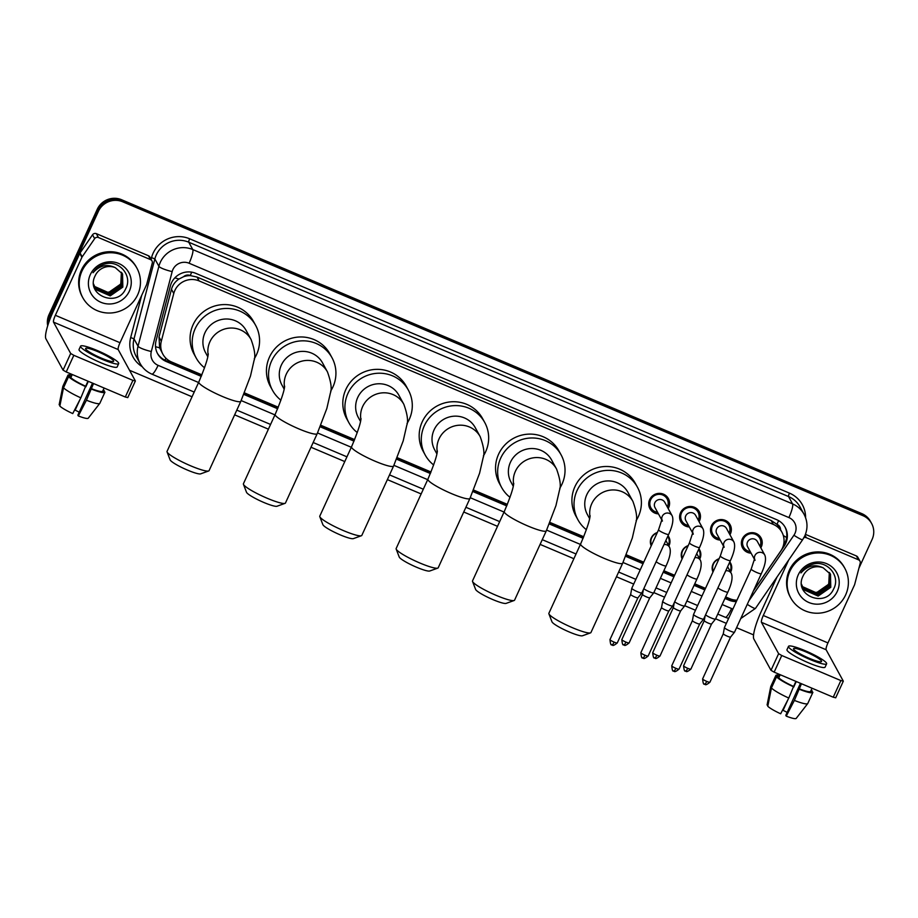 <?xml version="1.0" encoding="UTF-8"?>
<svg xmlns="http://www.w3.org/2000/svg" width="918" height="918" viewBox="0 0 918 918"><rect width="100%" height="100%" fill="white"/><g stroke="black" fill="none" stroke-linecap="round" stroke-linejoin="round"><path stroke-width="1.38" d="M668.04 535.733A9.868 9.582 -28.7 0 1 668.843 545.958M651.218 545.82A9.868 9.582 -28.7 0 1 657.311 532.52M698.919 548.826A9.868 9.582 -28.7 0 1 699.723 559.051M682.097 558.913A9.868 9.582 -28.7 0 1 688.19 545.613M729.81 561.931A9.868 9.582 -28.7 0 1 730.613 572.144M712.988 572.006A9.868 9.582 -28.7 0 1 719.069 558.718M658.447 513.873A10.5 10.19 -28.7 0 1 649.669 499.599A10.5 10.19 -28.7 0 1 668.361 498.577A10.5 10.19 -28.7 0 1 668.178 508.538M689.326 526.966A10.5 10.19 -28.7 0 1 680.548 512.692A10.5 10.19 -28.7 0 1 699.241 511.67A10.5 10.19 -28.7 0 1 699.057 521.642M720.205 540.059A10.5 10.19 -28.7 0 1 711.439 525.784A10.5 10.19 -28.7 0 1 730.131 524.775A10.5 10.19 -28.7 0 1 729.948 534.735M751.096 553.164A10.5 10.19 -28.7 0 1 742.318 538.889A10.5 10.19 -28.7 0 1 761.011 537.868A10.5 10.19 -28.7 0 1 760.827 547.828M753.483 590.756L780.839 550.915A18.498 17.97 151.3 0 0 773.312 524.408L199.172 280.942A18.498 17.97 151.3 0 0 173.766 293.496L161.316 341.209A18.498 17.97 151.3 0 0 171.482 361.944L201.891 374.831M183.566 276.72A18.498 17.97 -28.7 0 1 190.542 275.641L190.256 275.515A6.162 5.99 151.3 0 0 183.566 276.72L179.01 279.015C175.2 281.539 172.687 284.97 171.471 289.296L159.021 337.009L159.629 347.853L162.876 354.187M780.564 529.697A6.162 5.99 151.3 0 0 776.984 524.316L776.685 524.189A18.498 17.97 -28.7 0 1 779.795 528.286L781.918 532.165M776.685 524.189L771.189 520.529L197.049 277.064L190.542 275.641M725.633 596.918L729.89 598.731A18.498 17.97 151.3 0 0 736.959 600.177M244.475 392.893L278.257 407.213M320.841 425.275L354.623 439.596M397.207 457.657L431.001 471.99M473.573 490.04L507.367 504.372M549.951 522.422L583.733 536.755M626.317 554.805L643.725 562.195M663.875 570.732L674.604 575.288M694.754 583.825L705.483 588.381M48.505 323.285A18.498 17.97 -28.7 0 1 50.134 316.744L98.387 211.347L97.824 210.314A18.498 17.97 -28.7 0 1 122.163 200.767L862.427 514.665A18.498 17.97 -28.7 0 1 871.033 522.422A18.498 17.97 -28.7 0 0 862.427 514.665L122.163 200.767A18.498 17.97 -28.7 0 0 97.824 210.314L49.572 315.712L97.824 210.314L97.262 209.281A18.498 17.97 -28.7 0 1 121.601 199.734L861.864 513.644A18.498 17.97 -28.7 0 1 870.471 521.39L871.607 523.455A18.498 17.97 -28.7 0 1 872.1 539.44L858.892 568.276M47.988 324.857A18.498 17.97 -28.7 0 1 49.572 315.712A18.498 17.97 -28.7 0 0 47.988 324.857M47.713 325.752A18.498 17.97 -28.7 0 1 49.01 314.679L97.262 209.281M753.357 591.02L784.156 546.176A18.498 17.97 151.3 0 0 776.628 519.657L195.798 273.357A18.498 17.97 151.3 0 0 170.381 285.911L156.06 340.773A18.498 17.97 151.3 0 0 166.238 361.508L201.272 376.369M784.947 526.909A18.498 17.97 -28.7 0 1 783.593 545.143L783.41 545.407M98.387 211.347A18.498 17.97 -28.7 0 1 122.725 201.799L863 515.698A18.498 17.97 -28.7 0 1 871.607 523.455M753.575 634.9L736.569 627.694M726.356 623.356L715.615 618.801M695.465 610.263L684.736 605.708M664.586 597.17L653.845 592.615M633.707 584.077L616.471 576.768M573.876 558.706L540.105 544.385M497.51 526.324L463.739 512.003M421.144 493.941L387.373 479.621M344.778 461.559L311.007 447.238M268.412 429.176L234.629 414.844M192.046 396.783L129.53 370.275M724.945 598.433L728.984 600.142A18.498 17.97 151.3 0 0 736.316 601.588M243.844 394.419L277.638 408.751M320.21 426.801L354.004 441.133M396.576 459.184L430.37 473.516M472.954 491.566L506.736 505.898M549.32 523.948L583.102 538.281M625.686 556.331L643.036 563.698M663.186 572.235L673.915 576.791M694.065 585.328L704.795 589.884M201.547 375.691L165.665 360.476A18.498 17.97 -28.7 0 1 157.357 353.235M736.81 600.521A18.498 17.97 -28.7 0 1 728.422 599.11L725.243 597.767M705.104 589.218L694.364 584.663M674.225 576.125L663.485 571.57M643.334 563.032L625.961 555.665M583.389 537.604L549.595 523.283M507.011 505.221L473.229 490.901M430.645 472.839L396.863 458.507M354.279 440.456L320.497 426.124M277.913 408.074L244.119 393.742M789.893 571.271A30.833 29.938 -28.7 0 1 816.836 552.992A30.833 29.938 -28.7 0 1 844.812 568.276A30.833 29.938 -28.7 0 1 845.639 594.91A30.833 29.938 -28.7 0 1 818.707 613.19A30.833 29.938 -28.7 0 1 790.731 597.893A30.833 29.938 -28.7 0 1 789.893 571.271M790.731 597.893L790.168 596.861A30.833 29.938 -28.7 0 1 789.331 570.239A30.833 29.938 -28.7 0 1 816.263 551.959A30.833 29.938 -28.7 0 1 844.25 567.244L844.812 568.276M803.043 576.079C793.118 595.243 825.316 608.244 833.521 589.172C841.026 576.125 827.152 559.854 812.809 564.168C807.737 565.614 803.789 568.54 800.966 572.935C807.588 565.614 815.012 563.916 823.251 567.863A15.411 14.975 -28.7 0 0 803.043 576.079M837.285 591.364A21.584 20.953 -28.7 0 1 808.884 602.506A21.584 20.953 -28.7 0 1 798.258 574.817A21.584 20.953 -28.7 0 1 826.659 563.675A21.584 20.953 -28.7 0 1 837.285 591.364M802.894 588.002L803.847 589.482L817.938 595.667L830.549 586.889L830.377 574.014M801.494 584.227L804.076 589.895L818.156 596.08L830.779 587.29L830.492 574.22L823.251 567.863M802.481 587.164L817.031 594.026L829.654 585.248L829.883 573.222M802.573 587.382L817.261 594.439L829.872 585.661L830.01 573.417M829.344 572.453L828.759 583.607C825.89 588.989 821.392 591.938 815.241 592.454A15.411 14.975 -28.7 0 1 802.171 586.441M802.206 586.522L816.366 592.798L828.977 584.02L829.482 572.648M805.052 535.309L806.383 537.719L858.502 559.819L856.379 555.952A3.087 2.995 -28.7 0 1 857.814 557.249L859.936 561.116A3.087 2.995 151.3 0 0 858.502 559.819M805.442 534.356L856.379 555.952M776.995 577.043L761.171 611.629A24.66 4.67 -67 0 0 753.839 638.974L771.005 670.324L778.625 653.685L761.458 622.335A6.162 1.17 113 0 1 763.283 615.496L788.677 560.037M835.667 697.737L833.234 697.21L840.854 680.559L843.286 681.099L826.12 649.749A6.162 1.17 113 0 1 827.944 642.921L854.509 584.915A3.087 2.995 151.3 0 0 854.681 584.41L860.2 563.285A3.087 2.995 151.3 0 0 859.936 561.116M778.625 653.685L781.757 655.509L774.138 672.148L833.234 697.21M774.138 672.148L771.005 670.324M781.757 655.509L840.854 680.559M806.383 537.719A3.087 2.995 151.3 0 0 803.835 537.787M809.32 658.309A15.411 2.238 24.6 0 0 821.576 661.499A15.411 2.238 24.6 0 0 805.797 651.86A15.411 2.238 24.6 0 0 793.542 648.67A15.411 2.238 24.6 0 0 809.32 658.309M800.473 683.313L785.808 715.34L786.244 716.143L794.368 700.411L801.471 683.738M787.151 712.402A12.336 1.79 24.6 0 0 783.077 710.348L788.023 699.527M793.818 686.871L796.262 681.535M778.12 676.44A17.878 2.593 24.6 0 0 778.097 676.486A17.878 2.593 24.6 0 0 778.074 676.532L775.813 675.579L770.741 686.664A20.345 2.949 24.6 0 0 770.741 686.664L767.081 704.99L767.964 705.368M771.441 687.961A20.345 2.949 24.6 0 0 788.791 698.047L780.667 713.779A16.031 2.329 24.6 0 1 767.781 706.275L771.441 687.961L776.525 676.864L778.785 677.828L780.208 674.719M778.785 677.828A17.878 2.593 24.6 0 0 793.588 686.435L788.791 698.047M795.895 681.374L793.588 686.435M788.493 646.352L786.978 649.692A20.965 3.041 24.6 0 0 808.437 662.796A20.965 3.041 24.6 0 0 825.098 667.145L826.625 663.817A20.965 3.041 24.6 0 0 805.155 650.701A20.965 3.041 24.6 0 0 788.493 646.352A20.965 3.041 24.6 0 0 809.963 659.468A20.965 3.041 24.6 0 0 826.625 663.817M811.799 691.828L812.178 690.99L811.007 690.497M812.178 690.99A20.345 2.949 24.6 0 0 811.202 690.095M778.682 675.2A20.345 2.949 24.6 0 0 775.848 675.464A20.345 2.949 24.6 0 0 775.813 675.579M776.525 676.864A20.345 2.949 24.6 0 0 793.875 686.951M770.833 686.457A20.345 2.949 24.6 0 0 770.776 686.549A20.345 2.949 24.6 0 0 770.741 686.653L770.076 689.969M782.744 709.752L783.077 710.348M799.153 688.798A17.878 2.593 24.6 0 0 810.617 691.369A17.878 2.593 24.6 0 0 810.628 691.323L812.889 692.287A20.345 2.949 24.6 0 1 812.855 692.401A20.345 2.949 24.6 0 1 799.44 689.315M810.617 691.369L812.051 688.225L810.628 691.323M794.368 700.411A20.345 2.949 24.6 0 0 807.725 703.578A20.345 2.949 24.6 0 0 807.771 703.498L812.855 692.401M786.244 716.143A16.031 2.329 24.6 0 0 796.193 718.404A16.031 2.329 24.6 0 0 796.227 718.346M81.966 271.074A30.833 29.938 -28.7 0 1 108.898 252.794A30.833 29.938 -28.7 0 1 136.874 268.079A30.833 29.938 -28.7 0 1 137.711 294.712A30.833 29.938 -28.7 0 1 110.768 312.992A30.833 29.938 -28.7 0 1 82.792 297.696A30.833 29.938 -28.7 0 1 81.966 271.074M82.792 297.696L82.23 296.675A30.833 29.938 -28.7 0 1 81.404 270.041A30.833 29.938 -28.7 0 1 108.335 251.762A30.833 29.938 -28.7 0 1 136.312 267.046L136.874 268.079M95.105 275.882C85.179 295.045 117.389 308.046 125.582 288.975C133.087 275.928 119.214 259.656 104.87 263.971C99.798 265.417 95.862 268.343 93.039 272.738C99.649 265.417 107.073 263.718 115.312 267.666A15.411 14.975 -28.7 0 0 95.197 275.698A15.411 14.975 -28.7 0 0 95.105 275.882M129.346 291.167A21.584 20.953 -28.7 0 1 100.946 302.309A21.584 20.953 -28.7 0 1 90.32 274.62A21.584 20.953 -28.7 0 1 118.72 263.477A21.584 20.953 -28.7 0 1 129.346 291.167M94.956 287.804L95.908 289.285L109.999 295.47L122.61 286.691L122.438 273.816M93.567 284.029L96.138 289.698L110.217 295.883L122.84 287.093L122.553 274.023L115.312 267.666M94.543 286.967L109.104 293.829L121.715 285.05L121.956 273.025M94.646 287.185L109.322 294.242L121.945 285.464L122.083 273.22M121.405 272.256L120.82 283.41C117.963 288.791 113.453 291.74 107.303 292.257A15.411 14.975 -28.7 0 1 94.233 286.244M94.267 286.324L108.427 292.601L121.038 283.823L121.543 272.451M590.504 632.881L582.471 635.772A16.96 2.467 -155.4 0 1 569.321 632.009A16.96 2.467 -155.4 0 1 551.97 621.807L548.907 613.844A23.122 3.362 24.6 0 0 572.568 627.751A23.122 3.362 24.6 0 0 590.504 632.881A23.122 3.362 24.6 0 0 590.94 632.536L622.679 563.204A23.122 3.362 -155.4 0 1 604.308 558.419A23.122 3.362 -155.4 0 1 580.635 543.949L548.884 613.293A23.122 3.362 24.6 0 0 548.907 613.844M589.987 516.731A23.122 22.457 151.3 0 1 591.754 503.695A23.122 22.457 151.3 0 1 622.186 491.75A23.122 22.457 151.3 0 1 632.938 501.446L627.992 492.415A23.122 22.457 151.3 0 0 607.005 480.952A23.122 22.457 151.3 0 0 586.809 494.664A23.122 22.457 151.3 0 0 587.428 514.631L589.62 518.636M586.384 529.709A33.909 32.933 -28.7 0 1 577.961 519.817A33.909 32.933 -28.7 0 1 577.055 490.522A33.909 32.933 -28.7 0 1 606.683 470.406A33.909 32.933 -28.7 0 1 637.459 487.228A33.909 32.933 -28.7 0 1 638.366 516.524A33.909 32.933 -28.7 0 1 636.094 520.701M577.961 519.817L575.85 515.939A33.909 32.933 -28.7 0 1 574.932 486.655A33.909 32.933 -28.7 0 1 604.56 466.539A33.909 32.933 -28.7 0 1 635.336 483.361L637.459 487.228M514.137 600.498L506.105 603.39A16.96 2.467 -155.4 0 1 492.943 599.626A16.96 2.467 -155.4 0 1 475.604 589.425L472.541 581.461A23.122 3.362 24.6 0 0 496.19 595.369A23.122 3.362 24.6 0 0 514.137 600.498A23.122 3.362 24.6 0 0 514.573 600.154L546.313 530.822A23.122 3.362 -155.4 0 1 527.942 526.025A23.122 3.362 -155.4 0 1 504.269 511.567L472.518 580.91A23.122 3.362 24.6 0 0 472.541 581.461M513.621 484.348A23.122 22.457 151.3 0 1 515.388 471.301A23.122 22.457 151.3 0 1 545.808 459.367A23.122 22.457 151.3 0 1 556.572 469.064L551.626 460.033A23.122 22.457 151.3 0 0 530.638 448.558A23.122 22.457 151.3 0 0 510.442 462.27A23.122 22.457 151.3 0 0 511.062 482.248L513.254 486.253M510.018 497.326A33.909 32.933 -28.7 0 1 501.595 487.435A33.909 32.933 -28.7 0 1 500.689 458.139A33.909 32.933 -28.7 0 1 530.317 438.024A33.909 32.933 -28.7 0 1 561.093 454.846A33.909 32.933 -28.7 0 1 562 484.142A33.909 32.933 -28.7 0 1 559.728 488.319M501.595 487.435L499.484 483.556A33.909 32.933 -28.7 0 1 498.566 454.272A33.909 32.933 -28.7 0 1 528.194 434.157A33.909 32.933 -28.7 0 1 558.97 450.979L561.093 454.846M437.771 568.116L429.739 571.007A16.96 2.467 -155.4 0 1 416.577 567.244A16.96 2.467 -155.4 0 1 399.238 557.042L396.174 549.079A23.122 3.362 24.6 0 0 419.824 562.986A23.122 3.362 24.6 0 0 437.771 568.116A23.122 3.362 24.6 0 0 438.207 567.772L469.947 498.44A23.122 3.362 -155.4 0 1 451.576 493.643A23.122 3.362 -155.4 0 1 427.903 479.185L396.151 548.528A23.122 3.362 24.6 0 0 396.174 549.079M437.243 451.966A23.122 22.457 151.3 0 1 439.022 438.919A23.122 22.457 151.3 0 1 469.442 426.985A23.122 22.457 151.3 0 1 480.206 436.681L475.26 427.65A23.122 22.457 151.3 0 0 454.272 416.175A23.122 22.457 151.3 0 0 434.076 429.888A23.122 22.457 151.3 0 0 434.696 449.866L436.888 453.871M433.652 464.944A33.909 32.933 -28.7 0 1 425.229 455.041A33.909 32.933 -28.7 0 1 424.323 425.757A33.909 32.933 -28.7 0 1 453.94 405.641A33.909 32.933 -28.7 0 1 484.727 422.464A33.909 32.933 -28.7 0 1 485.633 451.759A33.909 32.933 -28.7 0 1 483.361 455.936M425.229 455.041L423.118 451.174A33.909 32.933 -28.7 0 1 422.2 421.89A33.909 32.933 -28.7 0 1 451.828 401.774A33.909 32.933 -28.7 0 1 482.604 418.597L484.727 422.464M361.405 535.733L353.373 538.625A16.96 2.467 -155.4 0 1 340.211 534.861A16.96 2.467 -155.4 0 1 322.872 524.66L319.808 516.696A23.122 3.362 24.6 0 0 343.458 530.604A23.122 3.362 24.6 0 0 361.405 535.733A23.122 3.362 24.6 0 0 361.83 535.389L393.581 466.057A23.122 3.362 -155.4 0 1 375.21 461.261A23.122 3.362 -155.4 0 1 351.537 446.802L319.785 516.134A23.122 3.362 24.6 0 0 319.808 516.696M360.877 419.583A23.122 22.457 151.3 0 1 362.656 406.536A23.122 22.457 151.3 0 1 393.076 394.602A23.122 22.457 151.3 0 1 403.84 404.299L398.894 395.268A23.122 22.457 151.3 0 0 377.906 383.793A23.122 22.457 151.3 0 0 357.71 397.505A23.122 22.457 151.3 0 0 358.33 417.483L360.522 421.488M357.286 432.562A33.909 32.933 -28.7 0 1 348.863 422.659A33.909 32.933 -28.7 0 1 347.945 393.374A33.909 32.933 -28.7 0 1 377.573 373.259A33.909 32.933 -28.7 0 1 408.349 390.081A33.909 32.933 -28.7 0 1 409.267 419.377A33.909 32.933 -28.7 0 1 406.995 423.554M348.863 422.659L346.74 418.792A33.909 32.933 -28.7 0 1 345.834 389.507A33.909 32.933 -28.7 0 1 375.462 369.392A33.909 32.933 -28.7 0 1 406.238 386.214L408.349 390.081M285.039 503.351L277.007 506.243A16.96 2.467 -155.4 0 1 263.845 502.479A16.96 2.467 -155.4 0 1 246.506 492.277L243.442 484.302A23.122 3.362 24.6 0 0 267.092 498.222A23.122 3.362 24.6 0 0 285.039 503.351A23.122 3.362 24.6 0 0 285.464 503.007L317.215 433.663A23.122 3.362 -155.4 0 1 298.832 428.878A23.122 3.362 -155.4 0 1 275.159 414.42L243.419 483.752A23.122 3.362 24.6 0 0 243.442 484.302M284.511 387.201A23.122 22.457 151.3 0 1 286.278 374.154A23.122 22.457 151.3 0 1 316.71 362.22A23.122 22.457 151.3 0 1 327.462 371.916L322.528 362.885A23.122 22.457 151.3 0 0 301.54 351.41A23.122 22.457 151.3 0 0 281.333 365.123A23.122 22.457 151.3 0 0 281.964 385.101L284.155 389.106M280.919 400.179A33.909 32.933 -28.7 0 1 272.497 390.276A33.909 32.933 -28.7 0 1 271.579 360.992A33.909 32.933 -28.7 0 1 301.207 340.876A33.909 32.933 -28.7 0 1 331.983 357.699A33.909 32.933 -28.7 0 1 332.901 386.994A33.909 32.933 -28.7 0 1 330.618 391.16M272.497 390.276L270.374 386.409A33.909 32.933 -28.7 0 1 269.467 357.113A33.909 32.933 -28.7 0 1 299.084 337.009A33.909 32.933 -28.7 0 1 329.872 353.832L331.983 357.699M208.661 470.968L200.64 473.86A16.96 2.467 -155.4 0 1 187.479 470.096A16.96 2.467 -155.4 0 1 170.128 459.895L167.076 451.92A23.122 3.362 24.6 0 0 190.726 465.839A23.122 3.362 24.6 0 0 208.661 470.968A23.122 3.362 24.6 0 0 209.097 470.624L240.849 401.281A23.122 3.362 -155.4 0 1 222.466 396.496A23.122 3.362 -155.4 0 1 198.793 382.037L167.053 451.369A23.122 3.362 24.6 0 0 167.076 451.92M208.145 354.818A23.122 22.457 151.3 0 1 209.912 341.771A23.122 22.457 151.3 0 1 240.344 329.837A23.122 22.457 151.3 0 1 251.096 339.534L246.15 330.503A23.122 22.457 151.3 0 0 225.174 319.028A23.122 22.457 151.3 0 0 204.966 332.741A23.122 22.457 151.3 0 0 205.598 352.719L207.789 356.723M204.553 367.785A33.909 32.933 -28.7 0 1 196.131 357.894A33.909 32.933 -28.7 0 1 195.213 328.61A33.909 32.933 -28.7 0 1 224.841 308.494A33.909 32.933 -28.7 0 1 255.617 325.316A33.909 32.933 -28.7 0 1 256.535 354.612A33.909 32.933 -28.7 0 1 254.252 358.777M196.131 357.894L194.008 354.027A33.909 32.933 -28.7 0 1 193.09 324.731A33.909 32.933 -28.7 0 1 222.718 304.627A33.909 32.933 -28.7 0 1 253.494 321.449L255.617 325.316M759.978 546.29A9.249 8.985 151.3 0 0 751.383 533.622A9.249 8.985 151.3 0 0 750.247 551.615M755.044 560.382L754.562 558.81L751.199 569.08A5.554 0.803 -155.4 0 0 756.57 572.419A5.554 0.803 -155.4 0 0 756.88 572.557A5.554 0.803 -155.4 0 0 761.297 573.704C765.256 565.075 766.415 558.855 764.786 555.046L757.373 541.528A5.554 5.393 151.3 0 0 747.493 542.068A5.554 5.393 151.3 0 0 747.642 546.864L754.493 559.383M734.492 631.986A5.554 0.803 -155.4 0 1 734.526 632.169A5.554 0.803 -155.4 0 1 734.515 632.192A5.554 0.803 -155.4 0 1 730.12 631.022A5.554 0.803 -155.4 0 1 724.463 627.728A5.554 0.803 -155.4 0 1 724.428 627.579A5.554 0.803 -155.4 0 1 724.428 627.545L751.199 569.08M704.611 684.162A4.005 0.757 -67 0 0 704.703 684.243A4.005 0.757 -67 0 0 706.722 681.397A4.005 0.585 -155.4 0 0 709.912 682.223L730.579 637.081A4.005 0.585 -155.4 0 1 730.567 637.092A4.005 0.585 -155.4 0 1 727.4 636.243A4.005 0.585 -155.4 0 1 723.315 633.868A4.005 0.585 -155.4 0 1 723.292 633.753A4.005 0.585 -155.4 0 1 723.292 633.741A4.005 0.585 -155.4 0 1 723.35 633.684M729.099 533.186A9.249 8.985 151.3 0 0 720.504 520.517A9.249 8.985 151.3 0 0 719.368 538.522M724.164 547.289L723.671 545.717L720.32 555.987A5.554 0.803 -155.4 0 0 725.69 559.326A5.554 0.803 -155.4 0 0 726 559.452A5.554 0.803 -155.4 0 0 730.407 560.611C734.377 551.982 735.536 545.762 733.895 541.953L726.494 528.435A5.554 5.393 151.3 0 0 716.614 528.975A5.554 5.393 151.3 0 0 716.763 533.771L723.614 546.29M703.613 618.893A5.554 0.803 -155.4 0 1 703.647 619.076A5.554 0.803 -155.4 0 1 699.229 617.917A5.554 0.803 -155.4 0 1 693.583 614.635A5.554 0.803 -155.4 0 1 693.538 614.475A5.554 0.803 -155.4 0 1 693.549 614.452L720.32 555.987M699.7 623.976A4.005 0.585 -155.4 0 1 699.688 623.999A4.005 0.585 -155.4 0 1 696.521 623.15A4.005 0.585 -155.4 0 1 692.436 620.775A4.005 0.585 -155.4 0 1 692.401 620.66A4.005 0.585 -155.4 0 1 692.413 620.637A4.005 0.585 -155.4 0 1 692.47 620.591M673.732 671.069A4.005 0.757 -67 0 0 673.823 671.15A4.005 0.757 -67 0 0 675.843 668.304A4.005 0.585 -155.4 0 0 679.033 669.13L699.7 623.988L703.624 619.099A5.554 0.803 -155.4 0 1 703.624 619.099L730.407 560.611M698.219 520.093A9.249 8.985 151.3 0 0 689.613 507.424A9.249 8.985 151.3 0 0 688.477 525.429M693.285 534.196L692.792 532.624L689.441 542.894A5.554 0.803 -155.4 0 0 694.8 546.221A5.554 0.803 -155.4 0 0 695.121 546.359A5.554 0.803 -155.4 0 0 699.527 547.507C703.498 538.877 704.657 532.669 703.016 528.86L695.615 515.342A5.554 5.393 151.3 0 0 685.735 515.882A5.554 5.393 151.3 0 0 685.884 520.667L692.734 533.186M672.733 605.8A5.554 0.803 -155.4 0 1 672.756 605.972A5.554 0.803 -155.4 0 1 672.745 606.006A5.554 0.803 -155.4 0 1 668.35 604.824A5.554 0.803 -155.4 0 1 662.704 601.542A5.554 0.803 -155.4 0 1 662.658 601.382A5.554 0.803 -155.4 0 1 662.67 601.359L689.441 542.894M642.852 657.976A4.005 0.757 -67 0 0 642.944 658.057A4.005 0.757 -67 0 0 644.964 655.211A4.005 0.585 -155.4 0 0 648.142 656.037L668.82 610.895A4.005 0.585 -155.4 0 1 668.809 610.906A4.005 0.585 -155.4 0 1 665.63 610.057A4.005 0.585 -155.4 0 1 661.557 607.682A4.005 0.585 -155.4 0 1 661.522 607.567A4.005 0.585 -155.4 0 1 661.534 607.544A4.005 0.585 -155.4 0 1 661.591 607.498M667.34 507A9.249 8.985 151.3 0 0 667.375 506.908A9.249 8.985 151.3 0 0 658.734 494.332A9.249 8.985 151.3 0 0 657.598 512.336M662.406 521.091L661.912 519.531L658.562 529.801A5.554 0.803 -155.4 0 0 663.921 533.129A5.554 0.803 -155.4 0 0 664.242 533.266A5.554 0.803 -155.4 0 0 668.648 534.414C672.607 525.784 673.778 519.577 672.137 515.767L664.735 502.249A5.554 5.393 151.3 0 0 654.844 502.789A5.554 5.393 151.3 0 0 654.993 507.574L661.855 520.093M641.854 592.695A5.554 0.803 -155.4 0 1 641.877 592.879A5.554 0.803 -155.4 0 1 641.866 592.902A5.554 0.803 -155.4 0 1 637.471 591.731A5.554 0.803 -155.4 0 1 631.813 588.449A5.554 0.803 -155.4 0 1 631.779 588.289A5.554 0.803 -155.4 0 1 631.791 588.266L658.562 529.801M611.973 644.872A4.005 0.757 -67 0 0 612.054 644.964A4.005 0.757 -67 0 0 614.085 642.107A4.005 0.585 -155.4 0 0 617.263 642.944L637.93 597.802A4.005 0.585 -155.4 0 1 637.93 597.802A4.005 0.585 -155.4 0 1 634.751 596.952A4.005 0.585 -155.4 0 1 630.666 594.577A4.005 0.585 -155.4 0 1 630.643 594.474A4.005 0.585 -155.4 0 1 630.655 594.451A4.005 0.585 -155.4 0 1 630.7 594.394M730.12 571.248A9.249 8.985 151.3 0 0 730.154 571.157A9.249 8.985 151.3 0 0 729.523 562.539M718.897 559.096A9.249 8.985 151.3 0 0 713.309 571.294M715.466 618.881A5.554 0.803 -155.4 0 1 715.501 619.065A5.554 0.803 -155.4 0 1 715.478 619.088A5.554 0.803 -155.4 0 1 711.083 617.917A5.554 0.803 -155.4 0 1 705.586 614.83M685.585 671.058A4.005 0.757 -67 0 0 685.677 671.15A4.005 0.757 -67 0 0 687.697 668.293A4.005 0.585 -155.4 0 0 690.887 669.13L711.553 623.976A4.005 0.585 -155.4 0 1 711.542 623.988A4.005 0.585 -155.4 0 1 708.363 623.138A4.005 0.585 -155.4 0 1 704.29 620.763A4.005 0.585 -155.4 0 1 704.255 620.66A4.005 0.585 -155.4 0 1 704.267 620.637A4.005 0.585 -155.4 0 1 704.324 620.579M699.229 558.155A9.249 8.985 151.3 0 0 698.644 549.446L699.023 550.066M688.007 546.003A9.249 8.985 151.3 0 0 682.43 558.19M684.587 605.788A5.554 0.803 -155.4 0 1 684.61 605.972A5.554 0.803 -155.4 0 1 680.204 604.824A5.554 0.803 -155.4 0 1 674.707 601.738M680.674 610.872A4.005 0.585 -155.4 0 1 680.663 610.895A4.005 0.585 -155.4 0 1 677.484 610.045A4.005 0.585 -155.4 0 1 673.41 607.67A4.005 0.585 -155.4 0 1 673.376 607.555A4.005 0.585 -155.4 0 1 673.387 607.544A4.005 0.585 -155.4 0 1 673.433 607.486M654.706 657.965A4.005 0.757 -67 0 0 654.786 658.045A4.005 0.757 -67 0 0 656.818 655.2A4.005 0.585 -155.4 0 0 659.996 656.026L680.663 610.883L684.599 605.995A5.554 0.803 -155.4 0 1 684.599 605.995L696.957 579.017A5.554 0.803 -155.4 0 1 692.551 577.858A5.554 0.803 -155.4 0 1 692.229 577.732A5.554 0.803 -155.4 0 1 687.043 574.771M668.35 545.051A9.249 8.985 151.3 0 0 667.765 536.341M657.127 532.91A9.249 8.985 151.3 0 0 651.55 545.097L650.46 543.192M653.708 592.695A5.554 0.803 -155.4 0 1 653.731 592.879A5.554 0.803 -155.4 0 1 653.719 592.902A5.554 0.803 -155.4 0 1 649.324 591.731A5.554 0.803 -155.4 0 1 643.828 588.633M623.827 644.872A4.005 0.757 -67 0 0 623.907 644.952A4.005 0.757 -67 0 0 625.938 642.107A4.005 0.585 -155.4 0 0 629.117 642.933L649.783 597.79A4.005 0.585 -155.4 0 1 649.783 597.802A4.005 0.585 -155.4 0 1 646.605 596.952A4.005 0.585 -155.4 0 1 642.52 594.577A4.005 0.585 -155.4 0 1 642.497 594.462A4.005 0.585 -155.4 0 1 642.497 594.439A4.005 0.585 -155.4 0 1 642.554 594.394M98.444 237.521A3.087 2.995 151.3 0 0 94.657 238.657L82.172 256.833A3.087 2.995 151.3 0 0 81.909 257.304L79.786 253.425A3.087 2.995 -28.7 0 1 80.05 252.966L92.534 234.79A3.087 2.995 -28.7 0 1 96.333 233.654L98.444 237.521L150.563 259.633L148.452 255.755A3.087 2.995 -28.7 0 1 149.886 257.051L151.998 260.919A3.087 2.995 151.3 0 0 150.563 259.633M96.333 233.654L148.452 255.755M79.786 253.425L53.233 311.431A24.66 4.67 -67 0 0 45.9 338.776L63.067 370.126L70.686 353.487L53.519 322.138A6.162 1.17 113 0 1 55.355 315.299L81.909 257.304M127.728 397.551L125.296 397.012L132.915 380.373L135.348 380.901L118.181 349.551A6.162 1.17 113 0 1 120.017 342.724L146.57 284.718A3.087 2.995 151.3 0 0 146.742 284.224L152.262 263.087A3.087 2.995 151.3 0 0 151.998 260.919M70.686 353.487L73.83 355.312L66.211 371.951L125.296 397.012M66.211 371.951L63.067 370.126M73.83 355.312L132.915 380.373M101.393 358.112A15.411 2.238 24.6 0 0 113.637 361.302A15.411 2.238 24.6 0 0 97.859 351.663A15.411 2.238 24.6 0 0 85.603 348.473A15.411 2.238 24.6 0 0 101.393 358.112M92.534 383.116L77.869 415.154L78.305 415.946L86.43 400.214L93.544 383.54M79.223 412.205A12.336 1.79 24.6 0 0 75.138 410.151L80.096 399.33M85.89 386.673L88.335 381.337M70.147 376.334L70.158 376.288A17.878 2.593 24.6 0 0 70.158 376.288A17.878 2.593 24.6 0 0 70.147 376.334L67.886 375.382L62.803 386.467A20.345 2.949 24.6 0 0 62.803 386.467L59.142 404.792L60.037 405.171M63.514 387.763A20.345 2.949 24.6 0 0 80.853 397.85L72.74 413.582A16.031 2.329 24.6 0 1 59.854 406.077L63.514 387.763L68.586 376.667L70.847 377.631L72.27 374.521M70.847 377.631A17.878 2.593 24.6 0 0 85.649 386.237L80.853 397.85M87.967 381.177L85.649 386.237M80.566 346.166L79.04 349.494A20.965 3.041 24.6 0 0 100.498 362.599A20.965 3.041 24.6 0 0 117.16 366.948L118.686 363.62A20.965 3.041 24.6 0 0 97.228 350.504A20.965 3.041 24.6 0 0 80.566 346.166A20.965 3.041 24.6 0 0 102.024 359.271A20.965 3.041 24.6 0 0 118.686 363.62M103.872 391.63L104.25 390.804L103.08 390.299M104.25 390.804A20.345 2.949 24.6 0 0 103.264 389.898M70.743 375.003A20.345 2.949 24.6 0 0 67.921 375.267A20.345 2.949 24.6 0 0 67.886 375.382M68.586 376.667A20.345 2.949 24.6 0 0 85.936 386.765M62.906 386.26A20.345 2.949 24.6 0 0 62.837 386.352A20.345 2.949 24.6 0 0 62.803 386.455L62.137 389.771M74.817 409.554L75.138 410.151M91.226 388.601A17.878 2.593 24.6 0 0 102.678 391.183A17.878 2.593 24.6 0 0 102.69 391.125L104.95 392.089A20.345 2.949 24.6 0 1 104.916 392.204A20.345 2.949 24.6 0 1 91.513 389.129M102.678 391.183L104.113 388.027L102.69 391.125M86.43 400.214A20.345 2.949 24.6 0 0 99.787 403.381A20.345 2.949 24.6 0 0 99.844 403.3L104.916 392.204M78.305 415.946A16.031 2.329 24.6 0 0 88.254 418.206A16.031 2.329 24.6 0 0 88.3 418.149M174.868 277.856A18.498 3.259 14.6 0 0 179.01 279.015M776.984 524.316A18.498 3.5 -67 0 0 778.579 520.632M728.892 599.293A18.498 3.5 -67 0 0 729.317 598.479M164.965 360.166A18.498 3.5 -67 0 0 165.951 358.238M783.341 535.573A18.498 2.043 34.5 0 0 786.623 537.489M155.521 346.637A18.498 3.259 14.6 0 0 159.629 347.853M190.256 275.515A18.498 3.5 -67 0 0 191.713 272.164M771.189 520.529L773.312 524.408M159.021 337.009L161.316 341.209M171.471 289.296L173.766 293.496M197.049 277.064L199.172 280.942M121.601 199.734L122.725 201.799M861.864 513.644L863 515.698M49.01 314.679L50.134 316.744M748.824 600.923L793.921 535.251A12.336 11.98 151.3 0 0 788.906 517.58L189.108 263.236A12.336 11.98 151.3 0 0 172.171 271.602L151.309 351.514A12.336 11.98 151.3 0 0 158.091 365.341L198.575 382.508M151.309 351.514A12.336 2.169 14.6 0 1 138.033 346.212L158.894 266.289A24.66 23.948 -28.7 0 1 160.317 262.296A24.66 23.948 -28.7 0 1 192.78 249.558L792.567 503.902A24.66 23.948 -28.7 0 1 804.042 514.241L800.014 506.885A24.66 23.948 151.3 0 0 788.539 496.546L188.752 242.214A24.66 23.948 151.3 0 0 156.289 254.94A24.66 23.948 151.3 0 0 154.867 258.945L134.005 338.857A24.66 23.948 151.3 0 0 136.093 356.161L140.121 363.517A24.66 23.948 -28.7 0 1 138.033 346.212L134.005 338.857L130.689 337.526L141.693 295.366M151.114 259.289L151.55 257.614A27.747 26.943 -28.7 0 1 189.67 238.795L789.457 493.127A3.087 0.585 -67 0 0 788.539 496.546L792.567 503.902A12.336 2.329 113 0 1 788.906 517.58M151.55 257.614L154.867 258.945L158.894 266.289A12.336 2.169 14.6 0 0 172.171 271.602M789.457 493.127A27.747 26.943 -28.7 0 1 805.591 517.695M142.198 366.684A27.747 26.943 -28.7 0 1 130.689 337.526M189.108 263.236A12.336 2.329 113 0 0 192.78 249.558L188.752 242.214A3.087 0.585 -67 0 1 189.67 238.795M241.17 400.569L274.941 414.89M317.536 432.952L351.319 447.273M393.902 465.334L427.685 479.655M470.268 497.717L504.051 512.049M546.646 530.099L580.417 544.431M623.012 562.493L640.248 569.791M660.386 578.34L671.127 582.896M691.265 591.433L702.006 595.989M722.156 604.526L731.543 608.508A12.336 11.98 151.3 0 0 732.92 609.001M158.091 365.341A12.336 2.329 113 0 1 151.86 374.119L194.203 392.066M731.543 608.508A12.336 2.329 113 0 1 725.312 617.286L728.617 618.411M747.263 604.354A12.336 1.354 34.5 0 0 755.468 608.404L802.676 539.658A12.336 1.354 34.5 0 1 793.921 535.251M783.593 545.143L784.156 546.176M728.422 599.11L728.984 600.142M165.665 360.476L166.238 361.508M761.458 622.335L826.12 649.749M763.283 615.496L827.944 642.921M764.786 555.046A5.554 5.393 151.3 0 0 754.539 559.062M706.722 681.397A4.005 0.585 -155.4 0 1 702.626 678.884L723.292 633.741L724.428 627.579M733.895 541.953A5.554 5.393 151.3 0 0 723.659 545.958M675.843 668.304A4.005 0.585 -155.4 0 1 671.746 665.791L692.413 620.648M703.016 528.86A5.554 5.393 151.3 0 0 692.78 532.865M644.964 655.211A4.005 0.585 -155.4 0 1 640.856 652.698L661.522 607.555L662.658 601.382M672.137 515.767A5.554 5.393 151.3 0 0 661.889 519.772M614.085 642.107A4.005 0.585 -155.4 0 1 609.977 639.605L630.643 594.462L631.779 588.289M727.618 566.693L731.325 573.452A5.554 5.393 151.3 0 0 725.759 570.755M731.325 573.452C732.966 577.261 731.795 583.481 727.836 592.11A5.554 0.803 -155.4 0 1 723.43 590.962A5.554 0.803 -155.4 0 1 723.109 590.825A5.554 0.803 -155.4 0 1 717.933 587.864M687.697 668.293A4.005 0.585 -155.4 0 1 683.589 665.791L704.267 620.648M696.739 553.6L700.445 560.359A5.554 5.393 151.3 0 0 694.88 557.662M656.818 655.2A4.005 0.585 -155.4 0 1 652.709 652.698L673.376 607.544L674.271 602.667M665.86 540.507L669.566 547.266A5.554 5.393 151.3 0 0 664.001 544.569M669.566 547.266C671.196 551.075 670.037 557.283 666.078 565.913A5.554 0.803 -155.4 0 1 661.66 564.765A5.554 0.803 -155.4 0 1 661.35 564.627A5.554 0.803 -155.4 0 1 656.163 561.678M625.938 642.107A4.005 0.585 -155.4 0 1 621.83 639.594L642.497 594.451L643.392 589.574M53.519 322.138L118.181 349.551M55.355 315.299L120.017 342.724M80.05 252.966L82.172 256.833M94.657 238.657L92.534 234.79M802.676 539.658L804.776 535.951C807.955 528.573 807.702 521.344 804.042 514.241M140.121 363.517C142.841 368.359 146.754 371.893 151.86 374.119M236.798 410.128L270.569 424.449M313.164 442.51L346.935 456.831M389.53 474.893L423.301 489.214M465.896 507.275L499.667 521.608M542.263 539.669L576.045 553.99M618.629 572.052L635.864 579.35M656.014 587.899L666.743 592.454M686.894 600.992L697.634 605.547M717.773 614.085L725.312 617.286M740.769 618.525L755.468 608.404M835.678 697.841L843.298 681.202M770.776 686.549L775.848 675.464M796.193 718.404L807.725 703.578M632.938 501.446C636.518 511.372 637.494 518.372 635.887 522.434L632.307 538.017L622.679 563.204M590.113 515.675C589.792 520.345 586.636 529.778 580.635 543.949M556.572 469.064C560.152 478.989 561.127 485.989 559.521 490.051L555.941 505.634L546.313 530.822M513.747 483.293C513.426 487.963 510.27 497.395 504.269 511.567M480.206 436.681C483.775 446.607 484.761 453.607 483.155 457.669L479.575 473.252L469.947 498.44M437.381 450.91C437.06 455.58 433.904 465.013 427.903 479.185M403.84 404.299C407.408 414.225 408.395 421.224 406.777 425.286L403.209 440.858L393.581 466.057M361.015 418.528C360.694 423.198 357.527 432.63 351.537 446.802M327.462 371.916C331.042 381.842 332.029 388.842 330.411 392.904L326.842 408.476L317.215 433.663M284.649 386.145C284.328 390.816 281.16 400.237 275.159 414.42M251.096 339.534C254.676 349.46 255.663 356.448 254.045 360.522L250.476 376.093L240.849 401.281M208.283 353.763C207.961 358.433 204.794 367.854 198.793 382.037M709.912 682.223C704.083 686.951 705.38 683.382 704.703 684.243C704.875 682.728 703.44 687.479 702.626 678.884M759.771 538.2L757.602 534.242M743.546 547.094L741.377 543.123M761.297 573.704L734.526 632.169M730.567 637.092L734.515 632.192M679.033 669.13C673.192 673.846 674.5 670.278 673.823 671.15C673.996 669.635 672.561 674.374 671.746 665.791M728.892 525.107L726.723 521.149M692.401 620.66L693.538 614.475M712.666 534.001L710.498 530.03M648.142 656.037C642.313 660.753 643.61 657.185 642.944 658.057C643.105 656.542 641.682 661.281 640.856 652.698M698.013 512.014L695.844 508.044M681.787 520.896L679.618 516.937M699.527 547.507L672.756 605.972M668.809 610.906L672.745 606.006M617.263 642.944C611.434 647.66 612.731 644.092 612.054 644.964C612.226 643.449 610.791 648.188 609.977 639.605M667.134 498.922L664.953 494.951M650.908 507.803L648.728 503.844M668.648 534.414L641.877 592.879M637.93 597.802L641.866 592.902M690.887 669.13C685.046 673.846 686.354 670.278 685.677 671.15C685.838 669.635 684.415 674.374 683.589 665.791M729.913 563.17L729.546 562.505M704.255 620.66L705.162 615.76M713.286 571.34L712.219 569.389M727.836 592.11L715.501 619.065M711.542 623.988L715.478 619.088M659.996 656.026C654.167 660.753 655.463 657.185 654.786 658.045C654.959 656.531 653.536 661.281 652.709 652.698M696.957 579.017C700.916 570.388 702.086 564.168 700.445 560.359M682.407 558.236L681.34 556.285M629.117 642.933C623.288 647.66 624.584 644.08 623.907 644.952C624.079 643.438 622.645 648.188 621.83 639.594M668.143 536.973L667.776 536.307M666.078 565.913L653.731 592.879M649.783 597.802L653.719 592.902M127.751 397.643L135.359 381.004M62.837 386.352L67.921 375.267M88.254 418.206L99.787 403.381"/></g></svg>
